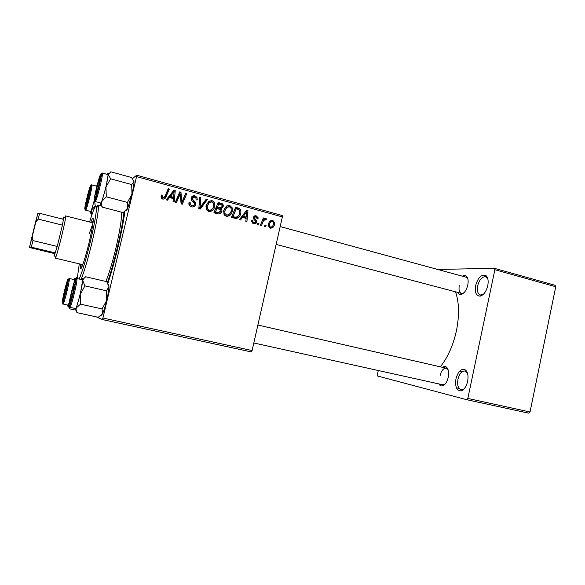 <?xml version="1.0" encoding="UTF-8"?>
<svg xmlns="http://www.w3.org/2000/svg" width="585" height="585" viewBox="0 0 585 585"><rect width="100%" height="100%" fill="white"/><g stroke="black" fill="none" stroke-linecap="round" stroke-linejoin="round"><path stroke-width="0.88" d="M487.766 285.626C486.267 291.462 483.773 294.964 480.3 296.127C476.19 296.12 474.654 292.558 475.678 285.443C478.289 276.968 481.784 273.743 486.172 275.769C488.073 277.78 488.607 281.063 487.766 285.626M487.846 278.935L485.587 276.727C482.047 276.595 479.415 279.615 477.689 285.78C476.848 290.811 477.726 293.889 480.307 295.023L483.415 294.27M467.627 381.405C466.34 386.619 464.183 389.778 461.163 390.875C456.636 390.868 454.903 386.839 455.964 378.78C458.245 371.007 461.441 368.089 465.55 370.034C467.854 372.323 468.548 376.118 467.627 381.405M467.473 373.193L465.016 371.007C461.814 370.89 459.459 373.632 457.967 379.234C457.068 384.974 458.099 388.477 461.068 389.749L462.501 389.712L464.183 388.82M385.61 372.14L383.818 371.746M239.579 210.242L240.106 210.403M399.526 375.234L397.683 374.809M462.377 276.178C463.92 275.177 465.272 275.169 466.421 276.149C468.095 277.912 468.556 280.873 467.781 285.041C466.435 290.299 464.249 293.436 461.229 294.46C459.73 294.723 458.581 294.043 457.777 292.42M459.313 285.217C458.552 289.692 459.276 292.42 461.477 293.399L463.868 292.88M442.428 367.321C443.913 366.247 445.265 366.181 446.494 367.131C448.505 369.135 449.083 372.535 448.234 377.332C447.072 382.049 445.163 384.893 442.523 385.859C441.024 386.195 439.818 385.552 438.904 383.935M253.81 342.971L442.684 384.769L445.09 384.118M124.861 211.492C123.581 221.357 121.278 233.349 117.943 247.47C114.711 260.961 111.362 272.91 107.889 283.323M440.286 366.824C447.744 357.537 453.126 345.545 456.41 330.839C459.481 315.381 459.181 302.372 455.51 291.82M251.309 351.943L102.353 319.556L102.916 318.013L252.098 350.547L251.309 351.943M96.364 316.887L102.353 319.556M221.949 211.382C221.357 213.328 220.092 214.176 218.139 213.913L213.898 212.764L218.19 202.447L222.315 203.77L223.097 204.728L223.199 206.615L221.137 208.845L221.832 209.701L221.949 211.382L220.523 211.828M236.216 218.534L231.397 217.503L235.631 207.244L239.514 208.465L240.83 210.19L240.83 213.335C240.259 216.077 238.724 217.81 236.216 218.534M253.7 223.682L251.733 221.876L251.784 220.223L252.881 220.377L252.837 221.62L253.97 222.724L255.645 221.92L255.645 221.401L253.415 218.454L253.415 217.423C253.861 216.055 254.775 215.529 256.157 215.828L258.065 217.678L258.036 218.841L256.947 218.688L256.961 217.861L255.886 216.786L254.519 217.547L254.482 218.198L256.515 220.567L256.727 222.117C256.186 223.543 255.177 224.062 253.7 223.682M258.965 223.346L258.373 224.801L257.312 224.508L257.875 223.053L258.965 223.346L257.649 223.638M262.68 222.688L261.444 225.627L260.369 225.342L263.382 217.956L264.449 218.249L263.82 219.77L265.926 218.512L266.584 218.987L265.89 220.077L265.414 219.682C264.025 220.07 263.118 221.071 262.68 222.688L261.327 222.987M162.688 199.068L161.38 198.293L161.336 195.039L162.528 195.207L162.425 197.401L163.061 197.796L165.058 196.129L168.217 188.692L169.372 189.013L166.111 196.706C165.555 198.461 164.414 199.244 162.688 199.068M169.482 197.562L167.427 200.194L166.184 199.858L173.877 190.249L175.266 190.637L174.184 202.022L173.043 201.715L173.379 198.615L169.482 197.562L168.283 198.169L166.827 200.033M132.517 178.6L136.7 175.2L282.211 215.521L282.365 216.911L136.561 176.597L102.916 318.013M282.365 216.911L252.098 350.547M274.584 224.289C274.065 226.878 272.61 228.165 270.233 228.157L268.325 225.847L268.427 224.406C268.946 221.7 270.424 220.369 272.866 220.413L274.723 222.863L274.584 224.289L273.392 224.538M266.109 225.283L265.517 226.731L264.464 226.446L265.027 224.991L266.109 225.283L264.808 225.554M207.434 199.485L200.245 209.072L198.82 208.691L199.712 197.364L200.838 197.671L200.07 207.375L206.242 199.156L207.434 199.485L205.971 200.07L199.383 208.838M195.609 204.567C194.929 206.549 193.555 207.309 191.485 206.856L189.328 205.481L188.999 202.249L190.154 202.425L190.279 204.567L191.858 205.598C193.123 205.942 193.993 205.532 194.469 204.362L194.308 203.156L191.617 200.282L191.2 197.949C191.778 196.129 193.013 195.441 194.893 195.887L196.918 197.32L197.299 199.902L196.092 199.946L195.931 198.125L194.556 197.145L192.333 198.191L192.531 199.28L195.339 202.176L195.609 204.567L194.227 205.116L193.006 206.988M179.2 196.26L176.465 202.637L175.317 202.33L179.749 191.865L180.948 192.194L181.884 202.344L185.569 193.467L186.71 193.781L182.315 204.223L181.123 203.902L180.158 193.759L179.2 196.26L177.928 196.882L175.559 202.395M242.483 217.401L240.537 219.975L239.367 219.66L246.629 210.271L247.945 210.637L246.907 221.7L245.832 221.408L246.153 218.395L242.483 217.401L240.779 217.847L239.404 219.667M232.26 211.251C231.492 214.666 229.488 216.333 226.256 216.26L224.011 214.351L223.726 210.622L226.263 206.249L229.751 205.481L232.172 207.777L232.26 211.251L230.965 211.638M214.775 206.476C213.993 209.913 211.967 211.587 208.684 211.507L206.6 209.927L206.117 205.825L208.691 201.423L212.223 200.655L214.527 202.615L214.775 206.476L213.437 206.944M223.097 204.728L221.927 205.13L223.28 205.401M528.847 413.193L466.72 399.709L467.832 398.443L530.032 411.986L528.847 413.193M378.283 370.517L377.376 374.7L377.632 376.023L466.72 399.709M437.697 269.458L494.332 268.296L555.114 285.305L555.75 286.73L530.032 411.986M555.75 286.73L494.873 269.729L467.832 398.443M494.873 269.729L494.332 268.296M448.117 369.8L446.194 368.184C443.474 368.097 441.448 370.539 440.132 375.497M467.854 278.826L466.077 277.188L280.178 226.57M136.561 176.597L136.7 175.2M230.834 207.799L232.296 208.172M270.636 220.757L272.866 220.413M270.965 220.83L271.93 221.342M271.718 226.943L270.431 228.201M269.173 227.58L269.824 227.316M270.709 221.773L269.444 221.971M272.603 221.357C270.884 221.539 269.853 222.607 269.51 224.574L269.407 225.788L270.46 227.192C272.142 226.973 273.173 225.905 273.539 224.004L273.648 222.848L272.603 221.357M268.347 224.815L269.51 224.574M269.063 227.47L270.46 227.192M199.646 198.176L200.838 197.671M198.885 207.814L200.07 207.375M188.875 202.966L190.154 202.425M188.838 203.287L190.066 202.776M188.926 204.582L190.066 204.106M189.467 205.671L190.498 206.139L191.858 205.598M190.498 206.139L192.67 205.715M192.085 196.37L193.511 196.502L194.893 195.887M193.511 196.502L195.061 197.335M196.874 200.077L197.299 199.902M192.567 197.65L191.127 198.366M191.112 198.724L192.333 198.191M191.353 199.785L192.531 199.28M191.88 200.633L193.84 202.585M179.376 192.765L180.948 192.194M179.661 192.845L179.785 193.949M180.992 202.739L181.884 202.344M185.189 194.359L186.71 193.781M185.386 194.417L181.365 203.968M177.928 196.882L178.878 194.395L180.158 193.759M173.218 191.076L174.023 191.295L175.266 190.637M174.023 191.295L173.986 191.675M173.445 197.328L173.328 198.6M174.133 191.602L172.889 192.253L169.204 197.057L172.29 197.898L173.518 197.291L174.133 191.602L170.41 196.443L173.518 197.291M169.204 197.057L170.41 196.443M161.058 195.792L162.528 195.207M161.372 195.836L161.043 196.765L162.191 196.143M161.043 196.765L161.27 198.015L161.906 198.403L163.061 197.796M161.906 198.403L163.339 197.84M167.837 189.591L169.372 189.013M168.173 189.686L164.933 197.328L166.111 196.706M164.933 197.328L163.793 199.134M263.133 218.563L264.449 218.249M262.519 220.07L263.82 219.77M264.903 218.746L265.926 218.512M264.42 219.134L266.584 218.987M264.72 219.419L264.398 219.916M263.557 220.106L262.292 220.625M251.696 220.655L252.881 220.377M252.479 223.068L253.97 222.724M252.647 223.207L253.627 222.805M254.095 216.223L256.157 215.828M254.358 216.289L255.367 216.75M254.095 217.232L253.473 217.218M253.356 217.832L254.519 217.547M253.415 218.461L254.482 218.198M255.352 220.837L256.515 220.567M255.396 222.424L256.727 222.117M254.87 222.753L254.131 223.777M246.014 211.075L247.945 210.637M246.205 211.126L246.139 211.785M245.627 217.276L245.539 218.234M244.618 212.874L241.649 216.764L244.559 217.554L246.285 217.108L246.87 211.58L243.36 216.311L246.285 217.108M241.649 216.764L243.36 216.311M245.276 212.033L246.87 211.58M235.265 208.121L237.832 208.977L239.514 208.465M237.832 208.977L238.3 209.328M239.572 213.686L240.83 213.335M238.373 215.916L235.96 218.541M231.558 217.108L235.784 217.218M236.23 208.743L232.991 216.596L234.38 216.977C237.313 217.466 239.104 216.136 239.77 212.969L239.791 210.717L239.126 209.73L236.23 208.743L234.834 209.174M231.609 216.977L232.991 216.596M232.735 217.43L234.38 216.977M226.79 205.891L229.751 205.481M228.128 206.015L229.503 206.754M230.095 213.335L227.411 216.377M227.148 207.163L225.327 207.836L224.245 208.977M224.728 215.382L227.17 215.097M226.929 207.309L224.801 210.973L224.954 213.488L226.622 215.024C229.123 214.922 230.644 213.532 231.199 210.841L231.126 208.362L229.422 206.724L225.327 207.836M223.594 211.353L224.801 210.973M225.028 215.485L226.622 215.024M217.825 203.331L220.742 204.319L222.315 203.77M221.803 207.083L223.199 206.615M221.554 207.39L220.194 209.152M219.945 209.233L221.137 208.845M220.326 212.077L218.914 214.022M217.13 213.145L220.859 211.053L220.816 209.971L216.969 208.377L215.521 211.865L218.673 212.655L216.04 212.911L217.576 212.421M214.066 212.37L216.04 212.911M216.004 207.719L219.58 208.223M218.805 203.96L217.466 207.17L221.137 207.697L222.095 206.359L222.022 205.306L218.805 203.96L217.349 204.472M216.026 207.668L217.466 207.17M215.521 208.86L216.969 208.377M214.088 212.326L215.521 211.865M209.108 201.13L212.223 200.655M210.724 201.233L212.136 201.993M212.991 207.924L210.125 211.602M209.518 202.395L207.887 203.061L206.359 204.94M207.09 210.578L209.818 210.337M209.371 202.498L207.214 206.176L207.521 209.028L209.057 210.264C211.595 210.169 213.137 208.765 213.701 206.059L213.503 203.295L211.894 201.913L207.887 203.061M205.978 206.629L207.214 206.176M207.58 210.768L209.057 210.264M80.525 264.135C80.145 267.148 80.152 268.734 80.547 268.888C81.527 269.539 85.717 256.735 89.139 242.387C92.554 227.675 93.841 219.58 93.015 218.103C92.591 218.051 91.845 219.455 90.792 222.3M82.039 264.493L81.783 267.118M79.143 279.03C82.105 272.544 85.834 260.149 90.331 241.846C94.463 224.26 96.503 212.794 96.452 207.456C95.903 204.011 93.615 208.852 89.578 221.993M96.401 206.929L97.929 205.057L98.39 206.395C98.485 211.931 96.386 223.858 92.086 242.168C87.838 259.521 84.16 271.959 81.037 279.462M105.892 281.473C109.146 273.37 112.495 262.226 115.925 248.047C120.225 229.393 122.024 217.415 121.322 212.114M107.406 282.584C110.799 272.698 114.112 261.056 117.329 247.645C120.722 233.239 122.938 221.393 123.976 212.106M89.205 233.803L92.964 223.338M79.304 263.85L77.235 278.584M93.293 220.245L92.298 222.688M96.891 187.939C95.684 193.138 95.377 195.419 95.962 194.768L98.565 186.198L99.801 179.456C99.472 178.747 98.507 181.577 96.891 187.939M96.401 186.096L97.139 185.306M90.207 187.522C91.567 185.606 86.514 206.564 85.476 207.148L85.315 206.878C85.132 204.838 88.978 189.408 90.09 187.697L90.207 187.522M85.564 210.22L85.337 210.022C84.766 210.454 85.907 208.143 88.664 197.547C91.311 186.907 91.033 184.275 91.882 184.882C93.095 184.429 86.894 209.642 85.666 210.176L90.573 211.441M95.757 206.212L95.282 206.088L94.609 201.021M96.657 206.446L96.225 206.329M91.86 214.849L91.436 210.088L95.282 206.088M90.302 212.494L91.83 214.951M94.317 200.311L91.436 210.088L90.529 212.216L90.09 211.382M87.187 198.008C86.119 202.585 85.805 204.648 86.244 204.202L88.51 196.64L89.659 190.505C89.395 190.03 88.569 192.531 87.187 198.008M133.709 180.436L134.009 181.65L131.684 184.546L110.594 178.791L108.284 174.593L110.85 171.807L131.537 177.511L134.009 181.65C134.016 184.143 133.343 188.304 131.983 194.125L127.428 202.41L127.698 208.187L123.179 212.596L102.368 207.163L101.724 205.233L101.856 201.379L100.503 204.15L100.152 202.922M95.062 198.132L94.829 197.737C94.631 195.163 98.821 178.462 100.21 176.282L100.371 176.041C102.09 173.672 96.401 197.32 95.062 198.132M100.781 202.995C102.47 202.264 109.41 174.111 107.794 174.557L102.295 173.043C103.801 172.568 96.847 200.787 95.275 201.547L100.781 202.995M127.428 202.41L106.28 196.801L105.965 187.127L110.594 178.791M107.318 174.425C107.903 173.211 108.225 173.065 108.284 173.986L105.965 187.127L101.856 201.379L106.28 196.801M100.408 204.209L102.368 207.163M108.671 173.438L108.269 173.818M131.684 184.546L131.983 194.125L127.698 208.187C126.74 210.403 126.097 211.265 125.753 210.768M72.92 292.8L74.339 284.975C74.061 284.171 73.191 286.687 71.721 292.522C70.375 298.394 70.01 301.034 70.617 300.427L72.92 292.8M65.725 291.14L67.026 284.149C66.8 283.593 66.046 285.846 64.774 290.92C63.597 296.017 63.239 298.365 63.692 297.962L65.725 291.14M73.798 279.513L74.419 278.555L74.507 280.42L75.289 278.57L77.315 276.983M67.641 281.085C68.664 280.595 63.538 301.853 62.844 300.983L62.763 300.675C62.566 298.613 66.317 283.074 67.429 281.327L67.641 281.085M74.514 281.202L74.353 281.656M75.385 310.079L69.461 308.785L68.562 306.518L69.059 303.842M74.127 282.306L74.185 279.601L69.22 278.453C70.5 277.992 63.999 304.961 63.056 304.024L68.043 305.121L69.22 302.694M69.118 303.388L68.109 305.853C67.743 306.452 67.589 306.182 67.655 305.041M108.569 284.602L108.993 286.745L106.382 290.789L84.92 285.875L82.814 280.705L83.479 278.855L85.673 276.771L106.719 281.663L108.993 286.745C108.847 289.911 108.079 294.467 106.697 300.412L102.061 308.931L102.58 313.692L98.229 317.289L77.059 312.675L76.035 309.853L76.277 307.907L75.158 309.721L74.975 308.449M69.615 303.886L69.498 303.447C69.279 300.836 73.322 284.025 74.704 281.794L75.012 281.451C76.299 280.895 70.514 304.924 69.615 303.886M75.443 308.544L75.465 308.551C76.803 309.677 84.094 279.301 82.368 279.776L82.346 279.769M102.061 308.931L80.533 304.163L80.211 294.445L84.92 285.875M81.885 279.659C82.463 278.431 82.785 278.277 82.858 279.199L80.211 294.445L76.277 307.907L80.533 304.163M76.079 311.154L77.059 312.675M106.382 290.789L106.697 300.412C105.256 306.343 103.881 310.774 102.58 313.692L101.212 315.425M30.873 241.232L36.153 219.631L30.873 241.232M31.29 247.162L29.594 246.899L32.182 236.888L33.001 240.596L31.29 247.162L55.37 252.91L54.237 253.539L54.061 256.252L57.235 246.446L62.405 225.137L63.714 217.832L63.568 217.064L62.719 219.134M64.92 217.174L65.593 215.902L65.666 216.772C65.483 221.466 57.703 253.151 55.692 257.4L55.231 258.146L55.217 256.698M33.001 240.596L57.235 246.446L62.405 225.137L38.259 219.097L35.824 222L37.849 213.137L29.594 246.899M29.25 247.448L54.237 253.539M32.182 236.888L35.824 222M37.849 213.137L39.575 213.291L38.259 219.097M63.516 219.331L39.575 213.291M199.119 204.911L200.362 204.428M192.816 201.518L194.198 200.94M180.363 197.255L181.46 196.728M180.736 200.523L181.803 200.041M171.463 194.235L172.692 193.598M253.97 219.426L255.206 219.126M243.791 214L245.517 213.532M236.545 208.479L238.219 207.96M219.331 203.748L220.896 203.192M217.708 208.18L219.251 207.66M90.675 185.569C89.344 186.725 83.523 210.856 85 209.108C86.244 208.45 92.328 183.207 90.675 185.569M94.529 200.341C96.123 199.419 102.982 170.922 100.905 173.833C99.194 175.383 92.671 202.476 94.529 200.341M68.123 279.103C67.187 278.562 61.286 303.023 62.368 302.971C63.195 304.061 69.359 278.467 68.123 279.103M69.22 278.453C69.008 277.188 67.97 281.443 66.083 291.235C63.297 300.814 62.288 305.077 63.056 304.024L63.041 304.017M69.849 307.322C68.789 307.556 70.471 304.887 73.396 292.902C76.24 280.917 75.94 277.838 76.789 278.482L76.789 278.482C78.39 277.985 71.078 308.427 69.849 307.322L75.465 308.551M69.074 306.138C70.149 307.439 77.11 278.482 75.553 279.213C74.346 278.614 67.728 306.116 69.074 306.138M481.718 295.045L480.3 296.127M462.501 389.712L461.163 390.875M481.375 295.308L481.93 295.454M462.172 389.998L462.742 390.122M462.618 293.414L461.229 294.46M443.839 384.74L442.523 385.859M462.34 293.626L462.815 293.75L462.34 293.626M443.569 384.967L444.066 385.076L443.569 384.967M456.402 387.811L459.115 388.411M447.079 368.382L447.576 368.499L447.079 368.382M459.532 371.241L462.04 371.811M466.932 277.414L467.415 277.546L466.932 277.414M447.233 368.704L446.494 367.131M467.057 277.736L466.421 276.149M274.723 222.863L273.656 223.09M269.407 225.788L268.347 226M190.279 204.567L189.087 205.057M196.918 197.32L195.719 197.84M192.472 199.192L191.31 199.69M195.339 202.176L193.979 202.739M162.425 197.401L161.27 198.015M252.837 221.62L251.733 221.876M258.065 217.678L256.976 217.949M256.742 221.167L255.652 221.422M240.83 210.19L239.718 210.52M232.172 207.777L231.031 208.136M224.954 213.488L223.814 213.832M221.832 209.701L220.837 210.022M214.527 202.615L213.364 203.046M207.521 209.028L206.351 209.437M466.113 371.263L466.684 371.395M486.654 277.019L487.21 277.173M466.296 371.665L465.55 370.034M486.8 277.422L486.172 275.769M96.452 207.456L98.39 206.395M97.929 205.057L101.41 205.964M95.962 194.768L96.276 195.266M276.135 244.398L461.477 293.399M99.801 179.456L100.313 179.185M91.882 184.882L96.781 186.198M90.375 188.143L90.09 187.697M85.776 206.622L85.315 206.878M90.529 212.216L91.436 213.635M86.244 204.202L86.507 204.611M89.659 190.505L90.083 190.279M100.788 203.785L101.724 205.233M100.62 176.926L100.21 176.282M95.487 197.386L94.829 197.737M102.295 173.043C101.461 172.824 101.819 174.206 99.501 184.355L95.128 201.606M74.339 284.975L74.858 284.683M446.194 368.184L257.875 325.033M70.617 300.427L70.953 300.917M67.026 284.149L67.45 283.908M63.692 297.962L63.962 298.365M67.728 281.773L67.429 281.327M63.239 300.405L62.763 300.675M68.109 305.853L68.562 306.518M74.58 278.972L75.289 278.57M75.64 309.275L76.035 309.853M75.136 282.431L74.704 281.794M70.171 303.059L69.498 303.447M76.789 278.482L82.368 279.776M82.858 279.199L83.479 278.855M54.449 255.557L55.692 257.4M63.714 217.832L65.666 216.772M65.593 215.902L93.03 222.87M55.231 258.146L82.77 264.669"/></g></svg>
